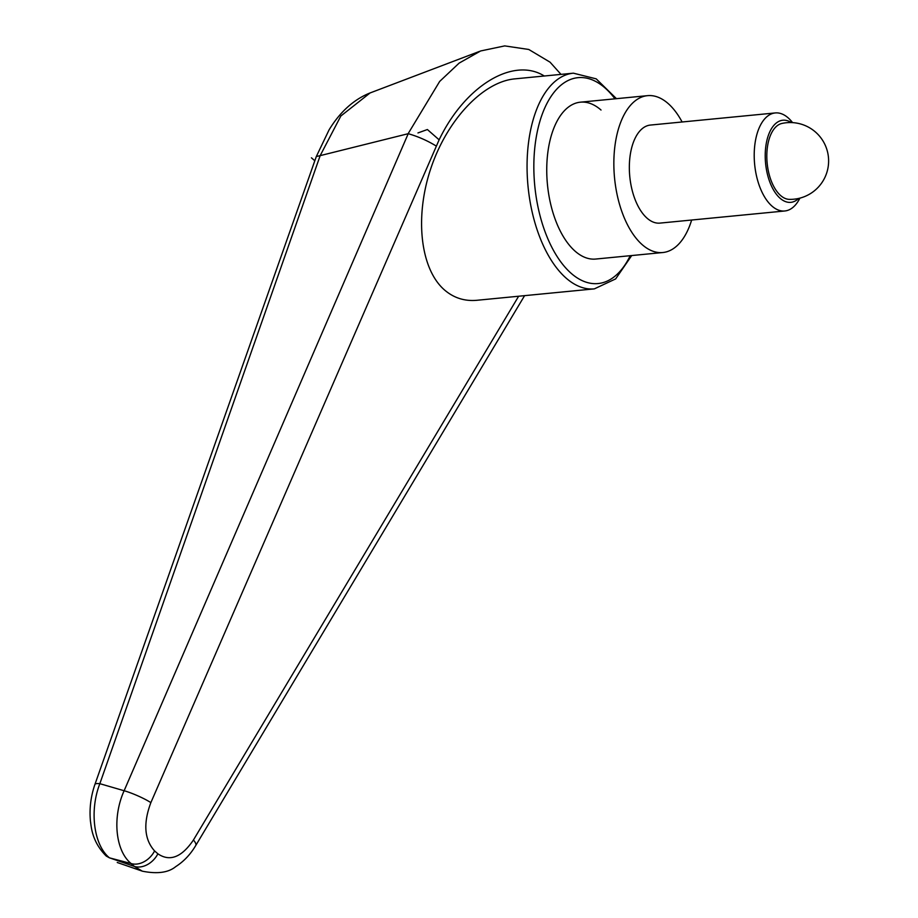 <?xml version="1.0" encoding="UTF-8"?>
<svg xmlns="http://www.w3.org/2000/svg" width="918" height="918" viewBox="0 0 918 918"><rect width="100%" height="100%" fill="white"/><g stroke="black" fill="none" stroke-linecap="round" stroke-linejoin="round"><path stroke-width="1.38" d="M682.108 121.991A78.799 40.805 84.4 0 0 668.12 103.516A78.799 40.805 84.4 0 0 647.546 95.656A78.799 40.805 84.4 0 0 613.935 158.344A78.799 40.805 84.4 0 0 642.21 244.67A78.799 40.805 84.4 0 0 662.796 252.53L595.69 259.048A78.799 40.805 -95.6 0 1 575.116 251.188A78.799 40.805 -95.6 0 1 546.83 164.861A78.799 40.805 -95.6 0 1 580.44 102.173A78.799 40.805 -95.6 0 1 601.026 110.034M320.21 155.624L408.223 133.695L124.125 790.742A19735.554 3528.069 -174.2 0 1 99.844 783.685L320.175 155.624L340.842 116.012L370.069 92.959M480.676 50.938L459.126 63.112L439.676 81.427L408.12 133.695M518.636 296.227L193.434 840.004C181.684 857.32 169.83 861.922 157.885 853.809A19.703 14.757 131.3 0 1 147.373 864.618A19.703 14.757 131.3 0 1 134.441 866.454L142.324 871.182C157.311 874.154 168.453 872.639 175.74 866.615C183.738 861.509 190.393 854.497 195.706 845.57A19.703 5.542 30.8 0 1 195.626 845.696M157.885 853.809L154.591 850.929A19.703 14.757 131.3 0 1 144.092 861.727A19.703 14.757 131.3 0 1 131.159 863.563L134.441 866.454A24779.046 5237.018 27.1 0 1 109.735 857.917A24779.046 5237.018 27.1 0 1 131.159 863.563C115.427 850.963 112.065 817.468 124.125 790.742A19.703 2.754 -156.4 0 1 150.862 802.63L439.125 139.823C465.013 85.833 513.3 56.537 544.271 75.999M594.359 288.872L476.89 300.289C464.542 301.391 453.721 297.925 444.415 289.893C420.352 268.928 414.511 217.187 430.726 168.74C446.814 120.247 482.684 81.874 514.723 78.879L573.394 73.176A108.358 56.113 84.4 0 0 529.915 133.661A108.358 56.113 84.4 0 0 566.062 278.062A108.358 56.113 84.4 0 0 594.359 288.872L615.657 278.9L631.71 255.548M154.591 850.929C144.333 839.534 143.082 823.435 150.862 802.63M408.223 133.695C418.057 136.518 427.386 140.626 436.199 146.019M94.875 784.603A14.78 3.362 19.3 0 1 94.91 784.465C90.721 796.652 89.241 809.01 90.48 821.564C91.318 826.177 91.593 841.462 106.27 856.069L109.735 857.917M106.293 856.081L109.449 857.837C93.774 845.214 89.275 810.732 99.844 783.685A14.78 3.362 19.3 0 0 94.91 784.465L316.308 156.553L320.175 155.624M798.671 198.437A41.253 21.366 -95.6 0 1 780.07 198.242A41.253 21.366 -95.6 0 1 765.956 145.354A41.253 21.366 -95.6 0 1 791.293 122.564M799.934 198.127L799.199 199.481A49.251 25.509 -95.6 0 1 784.798 210.979A49.251 25.509 -95.6 0 1 771.946 206.068A49.251 25.509 -95.6 0 1 754.263 152.113A49.251 25.509 -95.6 0 1 775.274 112.937A49.251 25.509 -95.6 0 1 788.137 117.848A49.251 25.509 -95.6 0 1 791.614 121.44L792.601 122.622M784.798 210.979L659.927 223.108A49.251 25.509 -95.6 0 1 647.075 218.197A49.251 25.509 -95.6 0 1 629.392 164.253A49.251 25.509 -95.6 0 1 650.403 125.066L775.274 112.937M767.815 144.585A38.212 19.794 -95.6 0 1 781.929 123.448A38.418 38.418 0 0 1 828.438 157.253A38.418 38.418 0 0 1 789.308 199.367A38.212 19.794 -95.6 0 1 767.815 144.585M662.796 252.53A78.799 40.805 84.4 0 0 691.644 220.033M417.954 132.938L427.386 129.53L439.125 139.823M314.817 160.776L311.431 157.816M630.218 255.686A103.436 53.565 -95.6 0 1 571.065 273.243A103.436 53.565 -95.6 0 1 536.56 135.405A103.436 53.565 -95.6 0 1 614.968 98.823M193.434 840.004A19.703 5.542 30.8 0 1 195.706 845.581L524.591 295.653M316.308 156.553L329.023 129.966C337.204 116.425 350.228 100.991 369.667 93.108L479.598 51.362M616.46 98.674L596.207 78.856L573.394 73.176M561.001 74.381L550.066 62.183L528.768 49.469L504.716 45.9L480.596 50.972M117.24 862.495L142.29 871.148M647.546 95.656L580.44 102.173"/></g></svg>
